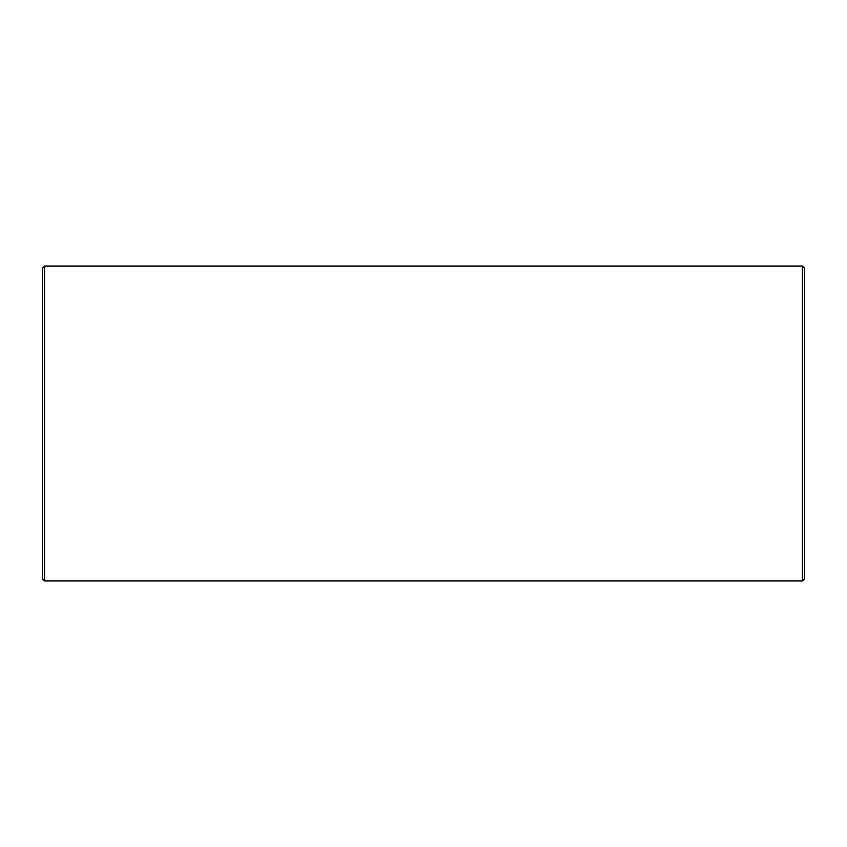 <?xml version="1.0" encoding="UTF-8"?>
<svg xmlns="http://www.w3.org/2000/svg" width="847" height="847" viewBox="0 0 847 847"><rect width="100%" height="100%" fill="white"/><g stroke="black" fill="none" stroke-linecap="round" stroke-linejoin="round"><path stroke-width="1.27" d="M44.563 266.053L42.35 268.266L42.35 578.734L44.563 580.947L802.437 580.947L802.437 266.053L44.563 266.053L44.563 580.947M802.437 266.053L804.65 268.266L804.65 578.734L802.437 580.947"/></g></svg>
